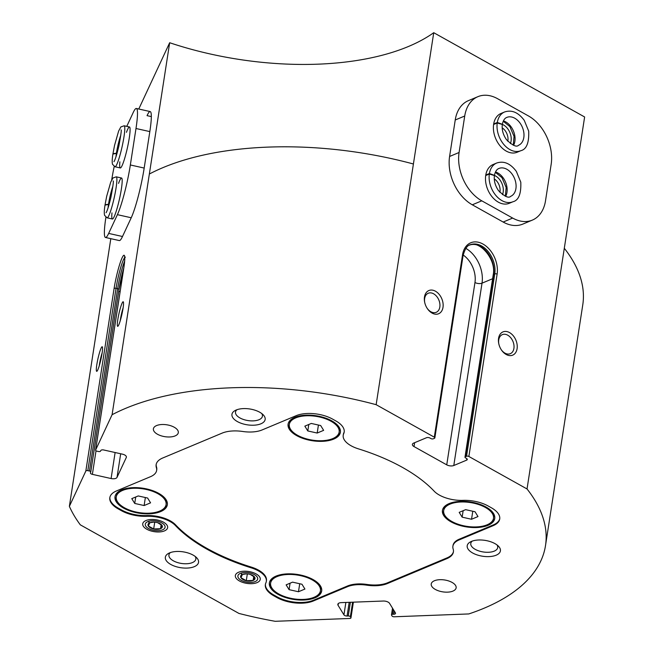 <?xml version="1.0" encoding="UTF-8"?>
<svg xmlns="http://www.w3.org/2000/svg" width="654" height="654" viewBox="0 0 654 654"><rect width="100%" height="100%" fill="white"/><g stroke="black" fill="none" stroke-linecap="round" stroke-linejoin="round"><path stroke-width="0.98" d="M532.34 220.112L522.848 224.085A37.801 26.209 -112.7 0 1 503.163 222.041L472.294 204.8A37.801 26.209 -112.7 0 1 449.592 156.461L455.233 119.993A37.801 26.209 -112.7 0 1 468.411 100.642L477.902 96.669A37.801 26.209 67.3 0 0 464.724 116.011L459.083 152.488A37.801 26.209 67.3 0 0 481.785 200.827L512.654 218.068A37.801 26.209 67.3 0 0 532.34 220.112A37.801 26.209 67.3 0 0 545.518 200.762L551.167 164.293A37.801 26.209 67.3 0 0 528.465 115.954L497.588 98.713A37.801 26.209 67.3 0 0 477.902 96.669M468.877 456.484L527.034 488.963A243.599 116.306 8.8 0 1 545.501 545.6A243.599 116.306 8.8 0 1 468.779 613.942L394.166 616.779A1.684 0.801 8.8 0 1 392.065 616.011L391.558 615.177A1.684 0.801 8.8 0 1 391.476 614.858A1.684 0.801 8.8 0 1 392.629 614.286L393.814 614.245A2.518 1.202 8.8 0 0 395.539 613.378A2.518 1.202 8.8 0 0 395.425 612.904L389.547 603.348A5.044 2.403 8.8 0 0 383.26 601.034L341.274 602.628A5.044 2.403 8.8 0 0 337.832 604.353A5.044 2.403 8.8 0 0 338.061 605.302L343.939 614.858A2.518 1.202 8.8 0 0 347.078 616.019L348.263 615.97A1.684 0.801 8.8 0 1 350.364 616.747L350.871 617.572A1.684 0.801 8.8 0 1 350.953 617.891A1.684 0.801 8.8 0 1 349.8 618.463L275.179 621.3A243.599 116.306 8.8 0 1 238.931 613.427L80.311 524.835A243.599 116.306 8.8 0 1 69.373 506.351L85.838 471.035A1.684 0.801 8.8 0 1 87.816 470.651L89.443 471.011A1.684 0.801 8.8 0 1 90.751 472.016A1.684 0.801 8.8 0 1 90.718 472.123L90.456 472.687A2.518 1.202 8.8 0 0 90.407 472.85A2.518 1.202 8.8 0 0 92.377 474.354L111.098 478.54A5.044 2.403 8.8 0 0 117.025 477.379L126.287 457.506A5.044 2.403 8.8 0 0 126.385 457.187A5.044 2.403 8.8 0 0 122.453 454.162L103.733 449.985A2.518 1.202 8.8 0 0 100.773 450.565L100.512 451.129A1.684 0.801 8.8 0 1 98.533 451.513L96.906 451.154A1.684 0.801 8.8 0 1 95.59 450.148A1.684 0.801 8.8 0 1 95.623 450.042L112.087 414.718A243.599 116.306 8.8 0 1 376.148 404.687L434.305 437.174A1.684 0.801 8.8 0 1 434.853 437.894A1.684 0.801 8.8 0 1 434.428 438.327L433.308 438.793A1.684 0.801 8.8 0 1 430.953 438.572L430.03 438.057A2.518 1.202 8.8 0 0 426.506 437.722L413.663 443.101A5.044 2.403 8.8 0 0 412.388 444.401A5.044 2.403 8.8 0 0 414.015 446.576L446.739 464.847A5.044 2.403 8.8 0 0 453.794 465.517L466.637 460.138A2.518 1.202 8.8 0 0 467.275 459.492A2.518 1.202 8.8 0 0 466.457 458.405L465.534 457.882A1.684 0.801 8.8 0 1 464.986 457.162A1.684 0.801 8.8 0 1 465.411 456.729L466.531 456.263A1.684 0.801 8.8 0 1 468.877 456.484L497.114 274.132A23.519 16.309 -112.7 0 0 482.987 244.056A23.519 16.309 -112.7 0 0 462.533 254.823L434.305 437.174M138.771 109.022L169.672 42.731L149.349 174.021A243.599 116.306 8.8 0 1 413.41 163.99L433.741 32.7L584.627 116.976L527.034 488.963M413.41 163.99L376.148 404.687M424.487 296.965A12.598 8.739 -112.7 0 1 437.158 292.379A12.598 8.739 -112.7 0 1 441.712 311.01A12.598 8.739 -112.7 0 1 427.315 308.549A12.598 8.739 -112.7 0 1 424.667 302.23A12.598 8.739 -112.7 0 1 424.487 296.965M498.569 338.347A12.598 8.739 -112.7 0 1 511.248 333.753A12.598 8.739 -112.7 0 1 515.802 352.392A12.598 8.739 -112.7 0 1 501.405 349.931A12.598 8.739 -112.7 0 1 498.757 343.612A12.598 8.739 -112.7 0 1 498.569 338.347M451.84 521.475A25.204 12.034 8.8 0 1 443.69 510.602A25.204 12.034 8.8 0 1 459.304 502.084A25.204 12.034 8.8 0 1 485.342 507.439A25.204 12.034 8.8 0 1 493.492 518.311A25.204 12.034 8.8 0 1 477.878 526.83A25.204 12.034 8.8 0 1 451.84 521.475M471.542 519.26L477.984 516.554L475.033 511.755L465.64 509.662L459.19 512.36L462.141 517.159L471.542 519.26L472.777 511.256M278.776 593.963A25.204 12.034 8.8 0 1 270.625 583.098A25.204 12.034 8.8 0 1 286.239 574.572A25.204 12.034 8.8 0 1 312.277 579.934A25.204 12.034 8.8 0 1 320.427 590.807A25.204 12.034 8.8 0 1 304.813 599.326A25.204 12.034 8.8 0 1 278.776 593.963M298.477 591.747L304.928 589.05L301.976 584.251L292.575 582.15L286.133 584.856L289.076 589.655L298.477 591.747L299.72 583.744M124.423 507.757A25.204 12.034 8.8 0 1 116.273 496.885A25.204 12.034 8.8 0 1 131.887 488.366A25.204 12.034 8.8 0 1 157.925 493.721A25.204 12.034 8.8 0 1 166.075 504.594A25.204 12.034 8.8 0 1 150.461 513.112A25.204 12.034 8.8 0 1 124.423 507.757M144.125 505.542L150.567 502.836L147.616 498.037L138.223 495.945L131.773 498.642L134.724 503.441L144.125 505.542L145.36 497.539M297.488 435.262A25.204 12.034 8.8 0 1 289.33 424.389A25.204 12.034 8.8 0 1 304.952 415.87A25.204 12.034 8.8 0 1 330.981 421.233A25.204 12.034 8.8 0 1 339.14 432.106A25.204 12.034 8.8 0 1 323.517 440.624A25.204 12.034 8.8 0 1 297.488 435.262M317.19 433.046L323.632 430.348L320.681 425.55L311.288 423.449L304.838 426.146L307.789 430.945L317.19 433.046L318.424 425.043M433.741 32.7A209.999 100.266 8.8 0 1 169.672 42.731M110.812 238.669L69.373 506.351M256.172 573.942A12.598 6.017 -171.2 0 0 237.843 572.602A12.598 6.017 -171.2 0 0 238.939 580.678A12.598 6.017 -171.2 0 0 255.264 583.204A12.598 6.017 -171.2 0 0 258.747 575.839A12.598 6.017 -171.2 0 0 256.172 573.942M163.557 522.219A12.598 6.017 -171.2 0 0 145.229 520.878A12.598 6.017 -171.2 0 0 146.324 528.955A12.598 6.017 -171.2 0 0 162.65 531.481A12.598 6.017 -171.2 0 0 166.132 524.116A12.598 6.017 -171.2 0 0 163.557 522.219M452.061 582.412A12.598 6.017 -171.2 0 0 439.047 579.73A12.598 6.017 -171.2 0 0 431.231 583.989A12.598 6.017 -171.2 0 0 442.766 591.862A12.598 6.017 -171.2 0 0 456.14 587.848A12.598 6.017 -171.2 0 0 452.061 582.412M174.226 427.234A12.598 6.017 -171.2 0 0 161.211 424.552A12.598 6.017 -171.2 0 0 153.396 428.811A12.598 6.017 -171.2 0 0 164.931 436.684A12.598 6.017 -171.2 0 0 178.305 432.67A12.598 6.017 -171.2 0 0 174.226 427.234M453.148 548.992A26.037 12.434 8.8 0 1 453.41 551.951A26.037 12.434 8.8 0 1 446.813 558.655L387.462 583.523A26.037 12.434 8.8 0 1 366.771 585.175A24.361 11.633 8.8 0 0 347.421 586.712L313.364 600.977A26.037 12.434 8.8 0 1 276.92 597.543L273.789 595.794A26.037 12.434 8.8 0 1 265.361 584.553A26.037 12.434 8.8 0 1 265.859 582.918A24.361 11.633 8.8 0 0 266.325 581.39A24.361 11.633 8.8 0 0 251.136 567.811A147.003 70.182 8.8 0 1 175.403 525.505A24.361 11.633 8.8 0 0 146.578 516.3A26.037 12.434 8.8 0 1 121.374 510.668L118.243 508.918A26.037 12.434 8.8 0 1 109.815 497.686A26.037 12.434 8.8 0 1 116.412 490.974L150.461 476.709A24.361 11.633 8.8 0 0 156.633 470.439A24.361 11.633 8.8 0 0 156.388 467.667A26.037 12.434 8.8 0 1 156.126 464.708A26.037 12.434 8.8 0 1 162.723 457.996L222.082 433.136A26.037 12.434 8.8 0 1 242.765 431.485A24.361 11.633 8.8 0 0 262.115 429.94L296.172 415.674A26.037 12.434 8.8 0 1 332.616 419.116L335.747 420.865A26.037 12.434 8.8 0 1 344.176 432.098A26.037 12.434 8.8 0 1 343.677 433.733A24.361 11.633 8.8 0 0 343.211 435.27A24.361 11.633 8.8 0 0 358.4 448.848A147.003 70.182 8.8 0 1 434.142 491.154A24.361 11.633 8.8 0 0 462.958 500.359A26.037 12.434 8.8 0 1 488.162 505.992L491.293 507.741A26.037 12.434 8.8 0 1 499.721 518.974A26.037 12.434 8.8 0 1 493.124 525.685L459.075 539.942A24.361 11.633 8.8 0 0 452.903 546.221A24.361 11.633 8.8 0 0 453.148 548.992M494.98 543.629A16.8 8.02 -171.2 0 0 470.537 541.839A16.8 8.02 -171.2 0 0 472 552.605A16.8 8.02 -171.2 0 0 493.77 555.974A16.8 8.02 -171.2 0 0 498.413 546.155A16.8 8.02 -171.2 0 0 494.98 543.629M259.712 412.224A16.8 8.02 -171.2 0 0 235.276 410.442A16.8 8.02 -171.2 0 0 236.732 421.201A16.8 8.02 -171.2 0 0 258.502 424.577A16.8 8.02 -171.2 0 0 263.153 414.75A16.8 8.02 -171.2 0 0 259.712 412.224M193.118 555.099A16.8 8.02 -171.2 0 0 168.683 553.309A16.8 8.02 -171.2 0 0 170.138 564.075A16.8 8.02 -171.2 0 0 191.908 567.443A16.8 8.02 -171.2 0 0 196.552 557.625A16.8 8.02 -171.2 0 0 193.118 555.099M564.296 248.267A243.599 116.306 8.8 0 1 582.763 304.895L545.501 545.6M105.907 217.275L105.874 217.463A37.801 4.562 -77.4 0 0 105.507 237.484L119.339 240.574A37.801 4.562 -77.4 0 0 122.494 236.503L131.233 217.757A37.801 4.562 -77.4 0 0 144.182 168.062L149.823 131.593A37.801 4.562 -77.4 0 0 150.199 111.572A37.801 4.562 -77.4 0 0 147.044 115.644L151.327 116.6M117.794 319.667A12.598 1.521 102.6 0 1 120.728 306.873A12.598 1.521 102.6 0 1 123.32 301.878A12.598 1.521 102.6 0 1 121.897 314.378A12.598 1.521 102.6 0 1 117.867 326.289A12.598 1.521 102.6 0 1 117.794 319.667M96.817 364.662A12.598 1.521 102.6 0 1 99.751 351.868A12.598 1.521 102.6 0 1 102.351 346.873A12.598 1.521 102.6 0 1 100.929 359.365A12.598 1.521 102.6 0 1 96.898 371.284A12.598 1.521 102.6 0 1 96.817 364.662M149.349 174.021L112.087 414.718M170.383 552.581A13.62 6.499 -171.2 0 0 168.92 554.927A13.62 6.499 -171.2 0 0 181.387 563.437A13.62 6.499 -171.2 0 0 195.832 559.096A13.62 6.499 -171.2 0 0 195.145 556.407M236.985 409.706A13.62 6.499 -171.2 0 0 235.514 412.053A13.62 6.499 -171.2 0 0 247.98 420.563A13.62 6.499 -171.2 0 0 262.434 416.222A13.62 6.499 -171.2 0 0 261.747 413.541M472.245 541.111A13.62 6.499 -171.2 0 0 470.782 543.458A13.62 6.499 -171.2 0 0 483.241 551.968A13.62 6.499 -171.2 0 0 497.694 547.627A13.62 6.499 -171.2 0 0 497.007 544.946M424.732 302.549A10.325 7.161 -112.7 0 1 424.642 298.535A10.325 7.161 -112.7 0 1 428.247 293.245A10.325 7.161 -112.7 0 1 438.842 300.006A10.325 7.161 -112.7 0 1 436.226 312.301A10.325 7.161 -112.7 0 1 427.136 308.271M498.822 343.93A10.325 7.161 -112.7 0 1 498.732 339.916A10.325 7.161 -112.7 0 1 502.337 334.627A10.325 7.161 -112.7 0 1 512.932 341.388A10.325 7.161 -112.7 0 1 510.316 353.675A10.325 7.161 -112.7 0 1 501.217 349.653M99.269 365.749A10.325 1.243 102.6 0 1 99.498 364.139A10.325 1.243 102.6 0 1 102.138 352.89M120.246 320.754A10.325 1.243 102.6 0 1 120.467 319.144A10.325 1.243 102.6 0 1 123.115 307.895M453.459 551.584A26.037 12.434 8.8 0 1 446.927 557.927L387.569 582.796A26.037 12.434 8.8 0 1 366.886 584.439L366.771 585.175M265.426 584.194A26.037 12.434 8.8 0 0 273.903 595.058L277.034 596.808A26.037 12.434 8.8 0 0 313.479 600.249L347.536 585.984A24.361 11.633 8.8 0 1 366.886 584.439M109.88 497.318A26.037 12.434 8.8 0 0 118.358 508.183L121.489 509.932A26.037 12.434 8.8 0 0 146.692 515.573A24.361 11.633 8.8 0 1 175.509 524.778A147.003 70.182 8.8 0 0 251.25 567.075A24.361 11.633 8.8 0 1 266.44 580.662L266.325 581.39M156.192 464.34A26.037 12.434 8.8 0 0 156.502 466.94A24.361 11.633 8.8 0 1 156.747 469.711L156.633 470.439M344.225 431.73A26.037 12.434 8.8 0 1 343.791 433.005L343.677 433.733M343.211 435.27L343.325 434.534A24.361 11.633 8.8 0 1 343.791 433.005M499.77 518.606A26.037 12.434 8.8 0 1 493.239 524.949L459.19 539.215L459.075 539.942M452.903 546.221L453.018 545.493A24.361 11.633 8.8 0 1 459.19 539.215M123.59 508.109A26.462 12.63 8.8 0 1 115.022 496.688A26.462 12.63 8.8 0 1 131.421 487.745A26.462 12.63 8.8 0 1 158.758 493.378A26.462 12.63 8.8 0 1 167.326 504.79A26.462 12.63 8.8 0 1 150.919 513.733A26.462 12.63 8.8 0 1 123.59 508.109M277.942 594.314A26.462 12.63 8.8 0 1 269.374 582.902A26.462 12.63 8.8 0 1 285.782 573.959A26.462 12.63 8.8 0 1 313.111 579.583A26.462 12.63 8.8 0 1 321.678 590.995A26.462 12.63 8.8 0 1 305.279 599.947A26.462 12.63 8.8 0 1 277.942 594.314M451.007 521.827A26.462 12.63 8.8 0 1 442.439 510.406A26.462 12.63 8.8 0 1 458.838 501.463A26.462 12.63 8.8 0 1 486.175 507.095A26.462 12.63 8.8 0 1 494.735 518.508A26.462 12.63 8.8 0 1 478.336 527.451A26.462 12.63 8.8 0 1 451.007 521.827M296.654 435.613A26.462 12.63 8.8 0 1 288.087 424.201A26.462 12.63 8.8 0 1 304.486 415.249A26.462 12.63 8.8 0 1 331.823 420.882A26.462 12.63 8.8 0 1 340.382 432.294A26.462 12.63 8.8 0 1 323.983 441.237A26.462 12.63 8.8 0 1 296.654 435.613M339.14 432.106L339.254 431.37A25.204 12.034 -171.2 0 0 331.096 420.506A25.204 12.034 -171.2 0 0 330.613 420.236M301.053 415.658A25.204 12.034 -171.2 0 0 289.444 423.661L289.33 424.389M288.152 423.833A26.462 12.63 -171.2 0 0 297.971 435.531M327.54 440.101A26.462 12.63 -171.2 0 0 340.432 431.926M493.492 518.311L493.606 517.584A25.204 12.034 -171.2 0 0 485.448 506.711A25.204 12.034 -171.2 0 0 484.966 506.449M455.405 501.871A25.204 12.034 -171.2 0 0 443.796 509.875L443.69 510.602M442.513 510.046A26.462 12.63 -171.2 0 0 452.323 521.737M481.892 526.315A26.462 12.63 -171.2 0 0 494.784 518.14M320.427 590.807L320.542 590.08A25.204 12.034 -171.2 0 0 312.391 579.207A25.204 12.034 -171.2 0 0 311.901 578.937M282.34 574.367A25.204 12.034 -171.2 0 0 270.74 582.362L270.625 583.098M269.448 582.542A26.462 12.63 -171.2 0 0 279.266 594.233M308.827 598.811A26.462 12.63 -171.2 0 0 321.719 590.636M166.075 504.594L166.19 503.866A25.204 12.034 -171.2 0 0 158.031 492.993A25.204 12.034 -171.2 0 0 157.549 492.732M127.988 488.154A25.204 12.034 -171.2 0 0 116.379 496.157L116.273 496.885M115.096 496.329A26.462 12.63 -171.2 0 0 124.914 508.019M154.475 512.597A26.462 12.63 -171.2 0 0 167.367 504.422M308.786 424.495L307.789 430.945M135.73 496.991L134.724 503.441M290.082 583.196L289.076 589.655M463.146 510.709L462.141 517.159M153.584 522.154L149.84 522.742L148.319 525.988L153.674 528.972A7.276 3.474 -171.2 0 0 160.532 528.71A7.276 3.474 -171.2 0 0 162.045 525.464A7.276 3.474 -171.2 0 0 158.113 522.873A7.276 3.474 -171.2 0 0 156.698 522.481A7.276 3.474 -171.2 0 0 153.257 522.121A7.276 3.474 -171.2 0 0 149.84 522.742A7.276 3.474 -171.2 0 0 148.319 525.988A7.276 3.474 -171.2 0 0 153.674 528.972L160.532 528.71L162.045 525.464L157.9 522.824M148.523 528.522A10.023 4.791 -171.2 0 0 151.148 529.658A10.023 4.791 -171.2 0 0 157.843 530.696A10.023 4.791 -171.2 0 0 164.089 524.647A10.023 4.791 -171.2 0 0 149.194 521.164A10.023 4.791 -171.2 0 0 148.523 528.522M161.154 524.688L160.532 528.71M154.72 522.178L153.674 528.972M149.063 521.197L148.319 525.988M246.19 573.885L242.446 574.465L240.934 577.711L246.28 580.703A7.276 3.474 -171.2 0 0 253.139 580.441A7.276 3.474 -171.2 0 0 254.659 577.196A7.276 3.474 -171.2 0 0 250.727 574.596A7.276 3.474 -171.2 0 0 249.305 574.204A7.276 3.474 -171.2 0 0 245.863 573.844A7.276 3.474 -171.2 0 0 242.446 574.465A7.276 3.474 -171.2 0 0 240.934 577.711A7.276 3.474 -171.2 0 0 246.28 580.703L253.139 580.441L254.659 577.196L250.515 574.547M241.13 580.245A10.023 4.791 -171.2 0 0 243.754 581.39A10.023 4.791 -171.2 0 0 250.457 582.428A10.023 4.791 -171.2 0 0 256.703 576.37A10.023 4.791 -171.2 0 0 241.8 572.888A10.023 4.791 -171.2 0 0 241.13 580.245M253.768 576.411L253.139 580.441M247.335 573.901L246.28 580.703M241.678 572.92L240.934 577.711M496.688 163.026L493.059 164.546A21.002 14.56 67.3 0 0 487.737 189.546A21.002 14.56 67.3 0 0 509.286 203.288L512.908 201.767C518.63 200.386 521.254 193.854 520.788 182.18L516.341 171.397C510.431 163.459 503.874 160.663 496.688 163.026A21.002 14.56 67.3 0 0 489.405 173.523L494.391 175.329M504.586 111.973L500.956 113.494A21.002 14.56 67.3 0 0 495.642 138.484A21.002 14.56 67.3 0 0 517.183 152.227L520.813 150.706C526.535 149.325 529.16 142.801 528.694 131.119L524.246 120.344C518.328 112.398 511.78 109.61 504.586 111.973A21.002 14.56 67.3 0 0 497.31 122.47L502.297 124.268M507.806 141.289A10.325 7.161 67.3 0 0 507.896 140.773A10.325 7.161 67.3 0 0 502.174 127.849M510.373 143.602A12.598 8.739 67.3 0 0 511.076 141.076A12.598 8.739 67.3 0 0 502.272 124.374M499.901 192.35A10.325 7.161 67.3 0 0 499.991 191.826A10.325 7.161 67.3 0 0 494.269 178.91M502.468 194.663A12.598 8.739 67.3 0 0 503.171 192.129A12.598 8.739 67.3 0 0 494.375 175.427M493.598 124.489L497.228 122.968A21.002 14.56 67.3 0 0 503.874 144.534A21.002 14.56 67.3 0 0 520.813 150.706M493.68 123.99L497.31 122.47M502.264 124.456L497.228 122.968M485.693 175.55L489.323 174.029A21.002 14.56 67.3 0 0 495.977 195.587A21.002 14.56 67.3 0 0 512.908 201.767M485.775 175.043L489.405 173.523M494.359 175.517L489.323 174.029M114.213 166.468A37.801 4.562 -77.4 0 0 111.695 179.915M105.507 237.484A37.801 4.562 -77.4 0 0 108.662 233.413L117.401 214.667A37.801 4.562 -77.4 0 0 130.342 164.972L135.991 128.503A37.801 4.562 -77.4 0 0 136.367 108.482A37.801 4.562 -77.4 0 0 133.203 112.553L126.77 126.361M111.973 212.885A21.002 2.534 -77.4 0 0 112.406 219.008A21.002 2.534 -77.4 0 0 121.35 189.137A21.002 2.534 -77.4 0 0 121.562 178.019A21.002 2.534 -77.4 0 0 118.562 183.373M119.878 161.832A21.002 2.534 -77.4 0 0 120.311 167.955A21.002 2.534 -77.4 0 0 129.255 138.084A21.002 2.534 -77.4 0 0 129.459 126.958A21.002 2.534 -77.4 0 0 126.467 132.312M117.107 153.093L112.97 153.706M117.066 153.24L112.913 154.066C112.12 158.897 111.981 162.306 112.504 164.301L115.022 166.77A21.002 2.534 -77.4 0 0 122.069 146.831A21.002 2.534 -77.4 0 0 124.17 125.781L120.843 126.941L118.627 131.078L114.573 145.294L112.962 153.723M109.202 204.154L105.065 204.759M109.161 204.293L105.008 205.119C104.215 209.95 104.076 213.368 104.599 215.362L107.117 217.831A21.002 2.534 -77.4 0 0 114.164 197.884A21.002 2.534 -77.4 0 0 116.265 176.833L112.938 177.994L110.722 182.139L106.667 196.347L105.057 204.784M123.819 267.911A1.684 0.801 8.8 0 1 123.819 267.797A1.684 0.801 8.8 0 1 123.851 267.69A23.519 2.837 102.6 0 0 122.126 257.766A23.519 2.837 102.6 0 0 114.066 288.684L85.838 471.035M123.851 267.69L95.623 450.042M466.858 458.675L466.637 460.138M492.609 278.735L482.023 283.166L453.794 465.517M465.852 248.381A27.296 18.933 -112.7 0 1 482.023 283.166A5.044 2.403 8.8 0 1 474.968 282.503L446.739 464.847M463.171 255.011A22.261 15.434 -112.7 0 1 474.968 282.503M414.62 442.701L414.015 446.576M462.533 254.823A1.684 0.801 8.8 0 1 463.081 255.551L434.853 437.894M463.081 255.551C465.01 248.749 467.406 245.168 470.267 244.8A21.844 15.14 -112.7 0 1 487.974 251.34A21.844 15.14 -112.7 0 1 494.759 273.912A1.684 0.801 8.8 0 1 497.114 274.132M464.986 457.162L493.214 274.811A1.684 0.801 8.8 0 1 493.639 274.378L494.759 273.912L466.531 456.263M469.727 245.046A21.844 15.14 -112.7 0 1 487.132 252.133A21.844 15.14 -112.7 0 1 493.639 274.378L465.411 456.729M393.365 609.544L392.629 614.286M394.305 611.081L393.814 614.245M349.195 602.326L347.078 616.019M350.389 602.285L348.263 615.97M338.331 603.511L338.061 605.302M345.86 602.457L343.939 614.858M352.612 602.195L350.364 616.747M353.258 602.171L350.871 617.572M126.394 456.852L126.287 457.506M120.679 453.77L117.025 477.379M115.12 452.527L111.098 478.54M96.024 450.802L92.377 474.354M120.099 291.864A2.518 1.202 8.8 0 1 118.775 291.014M118.987 289.558A23.519 2.837 102.6 0 1 123.786 268.009M89.443 471.011L117.671 288.667A1.684 0.801 8.8 0 1 118.979 289.673A1.684 0.801 8.8 0 1 118.946 289.779L90.759 471.91M124.628 261.159A21.844 2.632 102.6 0 0 117.671 288.667L116.044 288.3L87.816 470.651M114.066 288.684A1.684 0.801 8.8 0 1 116.044 288.3A21.844 2.632 102.6 0 1 124.701 257.594M446.927 557.927L446.813 558.655M387.569 582.796L387.462 583.523M347.536 585.984L347.421 586.712M313.479 600.249L313.364 600.977M277.034 596.808L276.92 597.543M273.903 595.058L273.789 595.794M251.25 567.075L251.136 567.811M175.509 524.778L175.403 525.505M146.692 515.573L146.578 516.3M121.489 509.932L121.374 510.668M118.358 508.183L118.243 508.918M156.502 466.94L156.388 467.667M493.239 524.949L493.124 525.685M464.724 116.011L455.233 119.993M459.083 152.488L449.592 156.461M481.785 200.827L472.294 204.8M512.654 218.068L503.163 222.041M513.578 145.294A15.124 10.48 67.3 0 0 513.439 131.029A15.124 10.48 67.3 0 0 503.376 120.925M502.321 124.464C501.692 129.631 503.057 134.683 506.433 139.613C512.54 145.499 516.57 147.387 518.54 145.286A15.124 10.48 67.3 0 0 522.374 127.293A15.124 10.48 67.3 0 0 506.858 117.393C504.675 118.17 503.171 120.467 502.346 124.285M505.673 196.347A15.124 10.48 67.3 0 0 505.534 182.09A15.124 10.48 67.3 0 0 495.47 171.986M494.416 175.525C493.786 180.692 495.16 185.736 498.528 190.674C504.635 196.552 508.665 198.44 510.643 196.347A15.124 10.48 67.3 0 0 514.469 178.346A15.124 10.48 67.3 0 0 498.953 168.454C496.77 169.231 495.266 171.528 494.44 175.337M108.662 233.413L122.494 236.503M117.401 214.667L131.233 217.757M130.342 164.972L144.182 168.062M135.991 128.503L149.823 131.593M116.437 153.093A15.124 1.823 -77.4 0 0 115.962 156.862M120.81 135.157A15.124 1.823 -77.4 0 0 116.461 152.954M108.531 204.154A15.124 1.823 -77.4 0 0 108.065 207.915M112.905 186.21A15.124 1.823 -77.4 0 0 108.556 204.007M493.214 274.811C496.607 258.951 478.679 239.356 469.155 245.266M392.514 608.171L391.476 614.858M353.381 602.171L350.953 617.891M123.77 268.132L118.979 289.673L90.751 472.016M125.347 257.235L124.554 256.679C124.342 257.897 125.56 254.063 123.819 267.797L95.59 450.148M157.843 530.696L158.726 530.68M151.148 529.658L150.306 529.38M250.457 582.428L251.332 582.412M243.754 581.39L242.92 581.104M513.251 145.172L514.06 136.416L509.891 126.606L503.228 121.243M505.346 196.233L506.163 187.477L501.986 177.667L495.323 172.304M136.367 108.482L150.199 111.572M129.459 126.958L124.17 125.781M120.311 167.955L115.022 166.77M113.992 161.661L113.984 161.669C115.259 159.584 116.886 154.36 118.881 145.981C120.941 134.789 121.669 129.451 121.064 129.958L121.072 129.974M121.562 178.019L116.265 176.833M112.406 219.008L107.117 217.831M106.087 212.713L106.087 212.722C107.354 210.645 108.981 205.413 110.976 197.042C113.036 185.85 113.763 180.512 113.167 181.019L113.167 181.035"/></g></svg>
